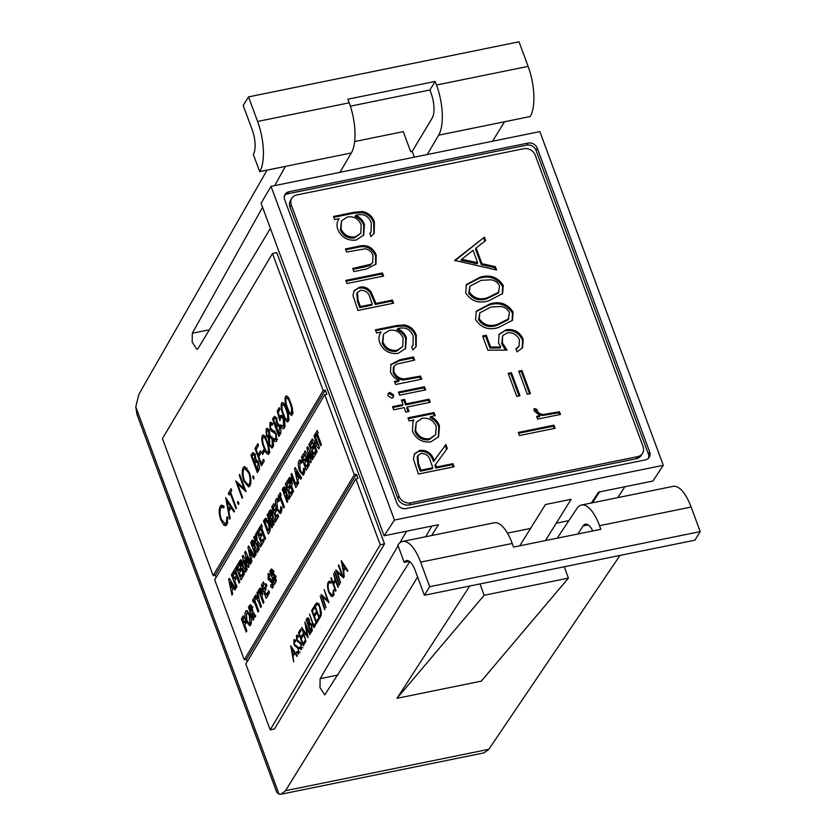 <?xml version="1.0" encoding="UTF-8"?>
<svg xmlns="http://www.w3.org/2000/svg" width="836" height="836" viewBox="0 0 836 836"><rect width="100%" height="100%" fill="white"/><g stroke="black" fill="none" stroke-linecap="round" stroke-linejoin="round"><path stroke-width="1.25" d="M267.05 170.157L138.87 394.31L135.777 406.881L279.046 794.2L281.126 794.2L285.504 790.71L488.809 749.307L484.044 752.87L281.126 794.2M417.624 577.007L285.504 790.71M398.082 545.803L320.136 678.675L319.969 687.589L324.786 694.904L409.755 561.677M406.651 531.184L399.817 542.846M262.577 207.297L192.301 333.25L192.175 342.154L196.982 349.427L198.027 348.581L270.404 228.447M427.28 154.535L438.618 135.181L530.212 116.528A38.163 14.609 78.5 0 0 528.122 66.378L519.031 41.8L248.522 96.892L257.613 121.46A38.163 14.609 78.5 0 1 259.703 171.62L285.389 166.427L274.678 185.613M492.571 141.242L504.484 121.805L530.212 116.528M617.835 497.608L624.816 486.761M488.809 749.307L619.978 555.428M431.94 526.043L425.649 536.754M592.557 502.76L599.537 491.902M557.194 538.196L576.777 508.685A38.163 14.609 78.5 0 1 581.501 505.017A38.163 14.609 78.5 0 1 599.527 525.698L600.865 529.303L513.555 547.078L512.228 543.473A38.163 14.609 -101.5 0 0 494.191 522.793L402.597 541.446A38.163 14.609 78.5 0 1 420.623 562.137L429.714 586.705L424.375 595.263L415.293 570.695A18.622 7.127 -101.5 0 0 406.495 560.601A18.622 7.127 -101.5 0 0 404.206 562.367L397.873 545.124A38.163 14.609 78.5 0 1 402.597 541.446M581.501 505.017L673.105 486.353A38.163 14.609 78.5 0 1 691.132 507.044L700.223 531.612L694.883 540.181L424.375 595.263M592.787 530.944A18.622 7.127 -101.5 0 0 585.399 524.172A18.622 7.127 -101.5 0 0 583.12 525.928L577.906 533.974M484.148 595.284L568.417 578.115L481.285 681.141L397.006 698.311L484.148 595.284L479.958 583.946M469.717 586.036L397.006 698.311M354.631 141.545L403.255 131.649L410.685 151.703L412.2 151.4L432.222 118.022A18.622 7.127 78.5 0 0 431.188 93.59L429.85 89.985L350.378 106.172M438.618 135.181A38.163 14.609 -101.5 0 0 436.517 85.032L435.19 81.426L347.88 99.202L349.218 102.807A38.163 14.609 78.5 0 1 351.308 152.967L259.703 171.62L253.318 154.461A18.622 7.127 -101.5 0 0 252.284 130.019L243.192 105.451L248.522 96.892M351.308 152.967L339.97 172.31M700.223 531.612L429.714 586.705M404.206 562.367L409.285 561.332M414.332 157.168L412.2 151.4M435.19 81.426L429.85 89.985M568.417 578.115L564.227 566.787M279.046 794.2L276.685 792.141L137.083 414.74L135.777 406.881M271.031 186.355L394.467 520.055L663.293 465.307L539.847 131.607L271.031 186.355L261.083 203.232L384.09 535.782L438.451 524.715L431.669 535.521M591.376 503L598.566 492.101L652.916 481.034L663.293 465.307M394.467 520.055L384.09 535.782M568.856 520.629L556.243 523.2M530.557 528.425L507.431 533.138M648.485 458.222A7.451 6.374 31.9 0 0 648.381 454L536.033 150.281A7.451 6.374 31.9 0 0 526.868 145.098L528.143 143.06L288.984 191.768L287.709 193.806A7.451 6.374 31.9 0 0 284.564 195.467M528.143 143.06A7.451 6.374 -148.1 0 1 537.308 148.244L536.033 150.281M648.381 454L649.656 451.962L537.308 148.244M649.656 451.962A7.451 6.374 -148.1 0 1 649.238 457.271A7.451 6.374 -148.1 0 1 645.34 459.894L406.181 508.591A7.451 6.374 -148.1 0 1 397.016 503.418L284.658 199.699A7.451 6.374 -148.1 0 1 285.086 194.38A7.451 6.374 -148.1 0 1 288.984 191.768M526.868 145.098L287.709 193.806M545.396 540.599L571.134 499.301L545.448 504.536L519.71 545.835M376.2 254.834L375.991 264.071L366.335 269.056L353.879 271.595L352.729 268.481L370.735 264.291L372.731 262.389L372.992 255.461C371.706 251.845 369.125 249.619 365.28 248.794L346.637 252.033L345.487 248.929L358.184 246.338C366.534 244.164 372.542 246.996 376.2 254.834L375.552 255.868L375.646 264.573M382.407 272.954L383.567 276.068L346.971 283.519L345.822 280.405L382.407 272.954L381.77 273.989L382.606 276.267M392.439 300.072L393.599 303.186L357.923 310.449L353.022 295.641L354.077 290.656L359.595 287.166C364.412 286.32 368.289 288.012 371.205 292.234L375.981 303.426L392.439 300.072L391.802 301.106L392.638 303.384M420.56 376.095L421.71 379.199L395.647 384.508L394.498 381.404L399.2 380.443C394.947 378.729 392.042 375.866 390.475 371.853L390.945 364.318L400.183 359.689L413.496 356.972L414.646 360.086L396.588 364.162L393.986 366.304L393.871 371.738C395.794 376.043 399.159 378.447 403.966 378.959L420.56 376.095L419.923 377.13L420.759 379.398M424.51 386.765L425.66 389.869L399.587 395.177L398.438 392.074L424.51 386.765L423.862 387.8L424.709 390.067M393.537 394.759L393.348 397.184L391.865 398.187L388.04 395.877L388.238 393.401L389.733 392.408L393.537 394.759L392.972 397.643M405.836 412.075L404.196 407.634L393.672 409.776L392.523 406.662L403.046 404.519L401.395 400.068L404.603 399.42L406.244 403.861L429.119 399.211L430.268 402.325L407.393 406.975L409.044 411.427L405.836 412.075M413.956 419.985L409.128 420.968L407.978 417.854L434.051 412.545L435.201 415.659L430.686 416.579C434.992 418.596 437.928 421.71 439.485 425.911L438.586 436.758L430.812 441.889C422.274 442.735 416.161 439.203 412.461 431.313L413.005 421.313L413.956 419.985L412.712 421.835M559.472 411.72L560.475 414.447L537.663 419.087L536.66 416.37L540.014 415.68L534.256 411.04L534.162 408.511L537.14 409.515L537.255 410.988C538.739 413.318 540.923 414.457 543.797 414.395L559.472 411.72L558.824 412.754L559.524 414.635M496.584 270.028L454.659 260.393L484.41 237.131L485.664 240.517L476.123 247.968L481.944 263.685L495.32 266.632L496.584 270.028M489.938 303.886C499.782 300.95 507.504 303.667 513.105 312.037L512.489 320.261L498.653 327.451C488.903 330.534 481.222 327.942 475.6 319.676L476.28 311.201L489.938 303.886L489.29 304.921C499.134 301.984 506.856 304.701 512.458 313.072L513.105 312.037M643.062 446.581L535.312 155.318A9.457 8.099 31.9 0 0 523.67 148.735L296.78 194.945A9.457 8.099 31.9 0 0 291.837 198.257A9.457 8.099 31.9 0 0 291.304 205.008L399.044 496.281A9.457 8.099 31.9 0 0 410.685 502.854L637.575 456.655A9.457 8.099 31.9 0 0 642.518 453.331A9.457 8.099 31.9 0 0 643.062 446.581M553.975 425.169L555.125 428.283L519.449 435.556L518.299 432.442L553.975 425.169L553.327 426.214L554.163 428.481M519.982 395.762L516.773 396.421L508.225 373.305L511.423 372.647L519.982 395.762M530.494 393.62L527.297 394.279L518.748 371.163L521.946 370.505L530.494 393.62M507.024 350.117L487.879 350.2L482.612 335.967L486.27 335.226L490.638 347.024L500.712 346.982L498.507 343.032L499.071 334.243L506.135 329.75C514.13 328.705 519.814 331.882 523.179 339.28L522.594 347.713L517.035 351.904L515.885 348.8L519.041 346.323L519.459 339.844C516.962 334.557 512.865 332.237 507.149 332.885L502.624 335.748L502.373 342.854L507.024 350.117M480.073 277.207C489.917 274.281 497.639 276.998 503.241 285.369L502.624 293.582L488.788 300.772C479.038 303.865 471.358 301.274 465.736 292.997L466.415 284.533L480.073 277.207L479.425 278.252C489.269 275.316 496.992 278.033 502.593 286.403L503.241 285.369M452.955 463.666L454.105 466.781L418.439 474.043L413.444 459.152L414.468 453.854L419.923 450.322C427.217 449.946 431.951 453.384 434.135 460.646L445.891 444.553L447.312 448.399L435.556 464.492L436.496 467.021L452.955 463.666L452.318 464.701L453.154 466.979M379.826 343.063C378.332 338.946 378.771 335.267 381.132 332.017L376.566 332.947L375.416 329.833L396.107 325.622L404.446 324.911C410.413 326.207 414.363 329.677 416.297 335.32L416.182 346.491L412.859 349.939L411.709 346.825L413.005 345.237L413.214 336.271C410.58 329.499 405.847 326.876 398.991 328.381L397.643 328.652C401.886 330.607 404.802 333.637 406.39 337.765L405.606 348.466L398.072 353.419C389.639 354.297 383.557 350.838 379.826 343.063M337.89 229.712C336.396 225.584 336.835 221.906 339.197 218.656L334.64 219.586L333.48 216.472L354.171 212.26L362.51 211.55C368.477 212.846 372.428 216.315 374.371 221.958L374.256 233.129L370.923 236.578L369.773 233.463L371.069 231.875L371.278 222.909C368.645 216.148 363.911 213.514 357.066 215.019L355.708 215.291C359.961 217.245 362.866 220.276 364.454 224.403L363.67 235.104L356.136 240.068C347.703 240.935 341.621 237.476 337.89 229.712M410.685 502.854L409.389 504.923L636.28 458.724L637.575 456.655M291.304 205.008L290.008 207.077L397.758 498.35L399.044 496.281M642.518 453.331L641.233 455.401A9.457 8.099 -148.1 0 1 636.28 458.724M409.389 504.923A9.457 8.099 -148.1 0 1 397.758 498.35M290.008 207.077A9.457 8.099 -148.1 0 1 290.541 200.337L291.837 198.257M518.613 433.278L553.327 426.214M508.539 374.141L510.786 373.682L511.423 372.647M510.786 373.682L519.02 395.961M519.051 371.999L521.298 371.539L521.946 370.505M521.298 371.539L529.543 393.819M482.926 336.814L485.622 336.26L486.27 335.226M485.622 336.26L489.99 348.058L490.638 347.024M489.99 348.058L500.064 348.016L500.712 346.982M498.758 334.766L506.135 329.75M505.498 330.784C513.482 329.739 519.166 332.916 522.542 340.315L523.179 339.28M522.542 340.315L522.26 348.215M516.105 349.406L519.041 346.323M502.624 335.748L501.725 343.889L502.373 342.854M501.725 343.889L505.54 350.127M512.458 313.072L512.134 320.773M475.977 311.713L489.29 304.921M479.812 312.81L478.579 319.864C483.208 326.113 489.29 327.942 496.845 325.371L508.183 319.78L509.406 312.674C507.671 309.006 504.714 306.937 500.534 306.488L491.077 307L479.812 312.81L479.227 318.829C483.845 325.068 489.938 326.907 497.493 324.337L508.831 318.735M478.579 319.864L479.227 318.829M502.593 286.403L502.269 294.105M466.112 285.045L479.425 278.252M469.947 286.131L468.714 293.185C473.333 299.434 479.425 301.274 486.98 298.703L498.319 293.102L499.541 286.006C497.807 282.328 494.839 280.269 490.669 279.809L481.212 280.332L469.947 286.131L469.351 292.151C473.981 298.4 480.073 300.239 487.628 297.668L498.967 292.067M468.714 293.185L469.351 292.151M454.805 260.811L484.41 237.131M483.762 238.166L484.87 241.134M481.944 263.685L481.296 264.719L475.485 249.003L476.123 247.968M481.296 264.719L494.682 267.666L495.32 266.632M494.682 267.666L495.466 269.777M461.702 259.244L461.064 260.278L477.011 263.779L477.659 262.744L473.071 250.351L461.702 259.244L477.659 262.744M536.973 417.206L539.377 416.715L540.014 415.68M534.026 409.713L536.503 410.549L537.14 409.515M536.503 410.549L536.607 412.023L537.255 410.988M536.607 412.023C538.102 414.363 540.275 415.492 543.149 415.429L543.797 414.395M543.149 415.429L558.824 412.754M414.196 454.345L419.923 450.322M419.275 451.356C426.569 450.98 431.303 454.418 433.487 461.681L434.135 460.646M433.487 461.681L445.891 444.553M445.243 445.588L446.633 449.34M436.496 467.021L435.849 468.055L434.908 465.527L435.556 464.492M435.849 468.055L452.318 464.701M417.864 455.62L417.216 456.655L417.895 464.722L420.299 471.222L432.191 468.797L432.839 467.763L430.54 461.409C429.307 456.216 426.151 453.551 421.062 453.436L417.864 455.62L418.533 463.687L420.947 470.187L432.839 467.763M420.299 471.222L420.947 470.187M408.292 418.69L433.403 413.58L434.051 412.545M433.403 413.58L434.239 415.847M439.485 425.911L438.837 426.945C437.28 422.744 434.354 419.63 430.049 417.613L430.686 416.579M438.837 426.945L438.252 437.259M416.265 422.18L415.001 431.648C417.812 437.709 422.493 440.426 429.046 439.799L435.64 434.678L436.246 426.454C433.456 420.309 428.784 417.592 422.222 418.303L416.265 422.18L415.649 430.613C418.46 436.674 423.141 439.391 429.694 438.764L435.64 434.678M415.001 431.648L415.649 430.613M429.046 439.799L429.694 438.764M392.836 407.498L402.398 405.554L403.046 404.519M401.708 400.914L403.955 400.454L404.603 399.42M403.955 400.454L405.596 404.896L406.244 403.861M405.596 404.896L428.471 400.245L429.119 399.211M428.471 400.245L429.307 402.513M408.083 411.615L406.756 408.01L407.393 406.975M387.956 393.996L389.733 392.408M389.085 393.442L392.889 395.794M398.751 392.91L423.862 387.8M394.801 382.24L398.553 381.477L399.2 380.443M390.642 364.851L399.535 360.724L412.848 358.007L413.496 356.972M412.848 358.007L413.684 360.285M393.986 366.304L393.338 367.349L393.223 372.783L393.871 371.738M393.223 372.783C395.156 377.078 398.521 379.481 403.318 379.993L403.966 378.959M403.318 379.993L419.923 377.13M375.73 330.669L395.459 326.657L403.798 325.946L404.446 324.911M403.798 325.946C409.765 327.242 413.715 330.711 415.659 336.354L416.297 335.32M415.659 336.354L415.837 347.013M411.793 347.055L413.005 345.237M406.39 337.765L405.742 338.799C404.154 334.672 401.249 331.641 396.995 329.687L397.643 328.652M405.742 338.799L405.272 348.967M383.484 334.139L382.282 343.199C385.114 349.302 389.816 352.008 396.4 351.319L402.712 346.626L403.13 338.256C400.517 332.122 395.961 329.478 389.461 330.314L383.484 334.139L382.93 342.164C385.762 348.267 390.464 350.974 397.048 350.284L402.712 346.626M382.282 343.199L382.93 342.164M396.4 351.319L397.048 350.284M353.785 291.179L359.595 287.166M358.947 288.201C363.775 287.354 367.641 289.047 370.567 293.269L371.205 292.234M370.567 293.269L375.333 304.461L375.981 303.426M375.333 304.461L391.802 301.106M357.453 292.516L356.805 293.551L357.432 301.284L359.783 307.627L371.675 305.203L372.323 304.168L370.149 298.086C368.937 292.945 365.802 290.343 360.765 290.27L357.453 292.516L358.08 300.249L360.431 306.593L372.323 304.168M359.783 307.627L360.431 306.593M346.135 281.251L381.77 273.989M353.032 269.328L364.172 267.06L370.087 265.325L370.735 264.291M370.087 265.325L372.731 262.389M345.801 249.765L357.536 247.372L358.184 246.338M357.536 247.372C365.886 245.199 371.895 248.031 375.552 255.868M333.794 217.318L353.524 213.295L361.863 212.595L362.51 211.55M361.863 212.595C367.83 213.88 371.78 217.35 373.723 222.993L374.371 221.958M373.723 222.993L373.901 233.652M369.857 233.693L371.069 231.875M364.454 224.403L363.806 225.438C362.228 221.321 359.313 218.28 355.07 216.325L355.708 215.291M363.806 225.438L363.336 235.616M341.548 220.777L340.356 229.837C343.178 235.94 347.891 238.647 354.464 237.957L360.776 233.265L361.194 224.894C358.581 218.76 354.025 216.116 347.525 216.963L341.548 220.777L340.994 228.803C343.826 234.906 348.528 237.612 355.112 236.922L360.776 233.265M340.356 229.837L340.994 228.803M354.464 237.957L355.112 236.922M288.284 421.344C286.57 422.347 284.877 420.268 283.216 415.105C281.241 410.434 280.687 406.442 281.544 403.119C283.258 402.074 284.971 404.122 286.675 409.285C288.629 414.008 289.162 418.031 288.284 421.344L287.584 421.929M283.143 402.785L281.544 403.119L282.244 402.524M276.57 441.053C275.765 442.066 274.783 441.669 273.623 439.872L273.727 438.263L275.911 439.276L275.817 434.657L275.013 433.257L271.366 431.083L270.101 428.931L269.861 422.765L272.306 423.424L272.285 425.179L270.467 424.636L270.53 428.084L276.288 433.915L276.57 441.053L275.859 441.638M277.636 439.172L275.483 439.621L277.082 439.025M271.272 422.473L269.861 422.765L270.477 422.253M273.048 423.821L270.467 424.636M267.781 428.628L266.182 428.962C267.092 427.708 268.126 428.398 269.286 431.031L269.903 435.87L272.599 438.827L273.539 443.059L272.891 447.239L271.951 448.086L269.192 444.783L268.44 438.346L266.329 435.922L266.182 428.962L266.893 428.366M264.552 451.168L262.598 454.46L261.94 452.684L263.894 449.392L264.552 451.168M264.28 461.012L261.407 465.84L254.99 448.504L257.864 443.676L258.523 445.452L256.109 449.517L258.073 454.847L260.498 450.782L261.156 452.558L258.732 456.623L261.198 463.301L263.622 459.236L264.28 461.012M256.171 459.842L258.533 462.684C259.599 466.08 259.672 468.63 258.732 470.334L257.352 472.653L250.936 455.317L252.963 452.6L255.137 455.223L256.056 459.863M237.56 483.866L242.597 497.483L242.137 498.256L235.721 480.909L244.227 488.736L239.18 475.088L239.639 474.325L246.056 491.662L237.56 483.866L238.824 483.605M238.72 504.348L237.769 503.617L237.654 501.464L238.615 502.196L238.532 504.516M235.93 508.685L230.172 493.125L229.064 494.996L228.406 493.219L231.081 488.715L231.739 490.492L230.631 492.362L236.389 507.922L235.93 508.685M229.66 519.229L225.73 497.723L234.498 511.109L233.996 511.945L231.185 507.651L228.876 511.538L230.161 518.393L229.66 519.229M355.854 478.903L358.007 478.443L356.47 474.284L354.318 474.733L324.713 394.717L326.866 394.268L325.329 390.109L323.177 390.558L213.149 575.649L162.445 438.597L272.484 253.517L276.779 252.608L384.529 543.881L274.49 728.971L270.195 729.87L380.223 544.779L355.854 478.903L245.826 663.993L270.195 729.87M323.177 390.558L272.484 253.517M220.798 519.908C218.886 514.015 218.687 509.479 220.213 506.292L221.571 505.111L223.776 506.177L223.755 507.891L221.989 507.128L220.84 508.121C219.596 510.733 219.743 514.453 221.3 519.26L225.135 523.744L226.295 522.73L227.047 516.784L227.831 517.139L226.953 524.506L225.553 525.74L223.734 525.008L220.798 519.908L221.498 519.762M249.954 485.831L248.679 486.918L243.924 481.306C242.001 475.517 241.75 470.971 243.171 467.669L244.478 466.54L249.243 472.215C251.166 478.035 251.396 482.571 249.954 485.831M253.945 478.756L252.984 478.025L252.869 475.862L253.831 476.593L253.747 478.913M268.952 453.864C267.238 454.868 265.555 452.788 263.883 447.626C261.908 442.955 261.354 438.963 262.211 435.64C263.925 434.584 265.639 436.643 267.342 441.805C269.296 446.529 269.829 450.552 268.952 453.864L268.262 454.45M263.81 435.305L262.211 435.64L262.922 435.044M277.719 423.591L280.091 426.423C281.157 429.819 281.22 432.379 280.279 434.083L278.9 436.402L272.494 419.066L274.511 416.349L276.695 418.961L277.615 423.612M281.816 415.649L280.091 416.004C281.22 414.614 282.453 415.607 283.801 418.982C285.118 422.901 285.275 425.932 284.282 428.084C283.31 429.328 282.181 428.575 280.917 425.806L281.377 425.033L283.644 426.255L283.32 419.682C282.328 417.321 281.439 416.736 280.666 417.927L279.882 420.707L277.197 411.155L279.287 407.634L279.945 409.421L278.21 412.336L279.621 417.352L280.875 415.335M284.282 428.084L283.55 428.711M285.243 426.266L283.101 426.715L284.898 425.994M283.477 416.871L280.666 417.927M292.203 414.76C290.489 415.764 288.796 413.674 287.135 408.511C285.16 403.84 284.606 399.848 285.463 396.525C287.176 395.48 288.89 397.528 290.594 402.691C292.548 407.414 293.081 411.437 292.203 414.76L291.503 415.335M287.051 396.191L285.463 396.525L286.163 395.94M337.19 572.085L340.628 582.87L335.821 569.87L342.196 575.732L338.413 565.502L338.758 564.927L343.565 577.927L337.19 572.085L338.141 571.887M336.02 590.613L335.685 591.198L330.868 578.188L331.213 577.613L333.188 582.953L335.142 579.651L333.512 573.736L338.329 586.747L337.984 587.321L335.644 580.989L333.679 584.28L336.02 590.613M322.55 596.716L325.988 607.511L321.17 594.5L327.555 600.373L324.117 589.558L328.924 602.568L322.55 596.716L323.501 596.517M316.823 602.881L316.625 602.923C317.837 602.808 318.986 604.229 320.063 607.187C321.536 611.492 321.672 614.7 320.46 616.801L319.268 618.797L314.461 605.797L316.729 602.892M315.799 624.649L313.981 627.69L309.519 614.115L313.834 625.788L315.297 623.311L315.799 624.649M303.144 630.72L305.903 641.285L301.639 627.355L307.167 635.37L304.847 621.974L310.166 634.116L309.822 634.702L305.986 625.955L308.076 637.638L303.144 630.72L303.855 630.563M301.503 649.227L299.288 648.339L299.372 647.137L301.012 647.89L300.939 644.431L296.655 640.136L296.477 635.517L298.306 636.008L298.285 637.325L296.926 636.917L296.979 639.498L301.294 643.866L300.97 649.666M302.841 647.701L301.89 647.712M297.532 635.287L296.937 635.13M298.306 636.165L296.926 636.917M293.655 661.882L290.709 645.758L297.282 655.79L296.905 656.417L294.805 653.198L293.07 656.114L293.655 661.882M298.86 653.679L296.644 652.791L296.728 651.589L298.368 652.341L298.295 648.882L294.011 644.577L293.823 639.968L295.662 640.449L295.641 641.776L294.282 641.358L294.335 643.95L298.651 648.318L298.327 654.118M300.197 652.153L299.246 652.153M294.889 639.739L294.293 639.571M295.651 640.867L294.282 641.358M305.412 642.111L303.259 645.737L298.442 632.737L300.605 629.111L301.096 630.438L299.278 633.489L300.761 637.492L302.569 634.44L303.071 635.778L301.253 638.829L303.102 643.824L304.921 640.784L305.412 642.111M310.062 623.196L311.838 625.318L311.974 631.065L310.95 632.8L306.133 619.8L307.648 617.762L309.289 619.727L309.978 623.207M318.589 619.946L316.436 623.572L311.619 610.573L313.782 606.946L314.273 608.284L312.455 611.325L313.939 615.327L315.747 612.276L316.248 613.614L314.43 616.665L316.28 621.66L318.098 618.619L318.589 619.946M325.005 609.151L324.661 609.737L320.198 596.152L325.005 609.151M328.747 592.202C327.304 587.781 327.158 584.374 328.297 581.981L329.321 581.104L330.972 581.898L330.962 583.183L329.635 582.608L328.767 583.35C327.837 585.315 327.952 588.105 329.123 591.71L331.996 595.065L332.864 594.312L333.428 589.85L334.013 590.122L333.355 595.64L332.3 596.57L330.941 596.016L328.747 592.202L329.269 592.087M339.646 584.521L339.301 585.095L334.494 572.096L334.839 571.521L339.646 584.521M344.254 576.777L341.307 560.642L347.88 570.674L347.504 571.302L345.404 568.083L343.669 570.998L344.254 576.777M354.318 474.733L244.279 659.823L214.685 579.808L324.713 394.717M271.721 569.002L273.215 570.978L273.748 574.144L275.629 576.412L275.692 582.399L274.616 584.207L269.809 571.207L271.491 569.013M269.265 593.487L268.325 592.755L268.22 590.644L269.161 591.355L269.077 593.644M268.251 594.918L266.193 598.377L261.386 585.378L263.434 581.919L264.301 584.249L262.932 586.558L263.852 589.056L265.231 586.757L266.088 589.087L264.719 591.397L266.015 594.898L267.384 592.588L268.251 594.918M260.759 607.532L258.669 601.899L254.844 596.381L255.607 595.096L257.979 598.513L256.965 592.797L257.728 591.522L259.359 600.739L261.438 606.372L260.759 607.532M253.893 619.058L253.214 620.218L248.407 607.218L250.288 604.668L252.117 606.957L252.66 611.524L255.732 615.975L254.97 617.261L252.033 613.007L253.893 619.058M246.892 630.846L246.212 631.995L241.395 618.995L243.255 615.86L244.122 618.201L242.942 620.176L243.872 622.674L245.042 620.699L245.909 623.029L244.739 625.014L246.892 630.846M317.147 451.743L316.468 452.893L311.661 439.893L312.277 438.848L317.168 444.491L314.012 435.932L314.691 434.783L319.498 447.782L318.882 448.827L314.002 443.205L317.147 451.743M309.32 464.91L308.63 466.08L304.461 451.983L305.171 450.792L309.404 458.389L306.927 447.845L307.627 446.664L313.082 458.577L312.392 459.748L308.944 452.224L311.191 461.765L310.522 462.893L306.697 456.007L309.32 464.91M299.507 470.846C298.065 466.509 297.888 463.113 298.985 460.678L299.957 459.873L301.566 460.521L301.671 462.998L299.821 463.05L300.187 469.686C301.274 472.382 302.256 473.166 303.154 472.037L303.604 468.223L304.732 469.142L304.022 474.357L303.05 475.214L299.507 470.846L300.573 470.616M298.985 460.678L301.127 460.218L299.821 463.05M304.701 472.11L302.538 472.57L304.743 471.703M297.606 484.619L295.85 487.576L291.032 474.576L291.722 473.427L295.672 484.096L296.749 482.278L297.606 484.619M292.224 493.679L290.165 497.138L285.358 484.138L287.406 480.679L288.274 483.009L286.905 485.319L287.824 487.816L289.204 485.507L290.061 487.848L288.692 490.147L289.987 493.648L291.356 491.349L292.224 493.679M279.746 497.347L279.067 498.496L278.2 496.166L280.259 492.707L281.126 495.037L280.436 496.187L284.386 506.856L283.697 508.016L279.746 497.347L280.781 497.127M278.607 516.585L276.549 520.044L271.731 507.044L273.79 503.585L274.657 505.916L273.288 508.225L274.208 510.723L275.577 508.413L276.444 510.744L275.075 513.053L276.371 516.554L277.74 514.245L278.607 516.585M272.578 526.722L271.888 527.871L267.081 514.871L267.771 513.712L272.578 526.722M260.947 528.989L260.257 530.139L259.39 527.809L261.449 524.339L262.316 526.68L261.626 527.829L265.576 538.499L264.887 539.659L260.947 528.989L261.971 528.77M259.254 549.127L258.575 550.287L253.757 537.276L254.447 536.127L256.14 540.704L255.534 534.298L256.391 532.845L257.164 540.892L261.334 545.626L260.508 547.016L256.997 543.034L259.254 549.127M251.929 561.447L251.197 562.68L247.937 547.078L248.564 546.012L254.917 556.421L254.186 557.654L252.9 555.48L251.239 558.281L251.929 561.447M244.415 574.092L243.725 575.252L238.918 562.241L240.799 559.702L242.639 561.98L243.171 566.557L246.254 571.009L245.491 572.284L242.315 568.428L244.415 574.092M235.125 572.409L234.446 573.559L233.578 571.228L235.637 567.769L236.504 570.1L235.815 571.249L239.765 581.919L239.075 583.079L235.125 572.409L236.16 572.19M232.68 593.832L231.948 595.065L228.677 579.463L229.315 578.397L235.668 588.805L234.937 590.038L233.652 587.865L231.99 590.665L232.68 593.832M236.922 586.705L236.233 587.854L231.426 574.855L233.286 571.72L234.153 574.05L232.972 576.035L233.902 578.533L235.073 576.558L235.94 578.888L234.759 580.863L236.922 586.705M243.046 576.401L240.987 579.86L236.18 566.86L238.229 563.401L239.096 565.732L237.727 568.041L238.647 570.539L240.026 568.229L240.883 570.57L239.514 572.869L240.81 576.37L242.179 574.071L243.046 576.401M247.163 569.462L246.474 570.633L242.304 556.546L243.015 555.344L247.247 562.952L244.77 552.408L245.47 551.217L250.925 563.14L250.236 564.3L246.787 556.776L249.034 566.327L248.365 567.456L244.54 560.569L247.163 569.462M256.171 554.32L255.482 555.47L250.675 542.47L252.556 539.931L254.395 542.209L254.928 546.775L258.01 551.227L257.248 552.512L254.071 548.656L256.171 554.32M263.904 541.3L261.856 544.758L257.039 531.759L259.097 528.3L259.965 530.63L258.596 532.94L259.515 535.437L260.884 533.138L261.752 535.468L260.383 537.778L261.678 541.279L263.047 538.969L263.904 541.3M269.15 532.49L268.272 533.964L263.455 520.964L265.67 518.142L268.973 522.542C270.519 527.202 270.582 530.515 269.15 532.49M274.145 524.078L273.456 525.238L268.649 512.228L270.53 509.688L272.369 511.966L272.902 516.543L275.985 520.995L275.222 522.27L272.045 518.414L274.145 524.078M276.685 509.239C275.232 504.902 275.065 501.506 276.152 499.071L277.134 498.266L278.743 498.914L278.848 501.401L276.988 501.443L277.364 508.079C278.44 510.775 279.433 511.559 280.332 510.43L280.771 506.616L281.91 507.536L281.199 512.761L280.217 513.607L276.685 509.239L277.751 509.009M276.152 499.071L278.304 498.611L276.988 501.443M281.878 510.503L279.705 510.963L281.91 510.096M287.762 501.172L287.082 502.331L282.265 489.321L284.146 486.782L285.985 489.06L286.518 493.637L289.601 498.089L288.838 499.364L285.902 495.121L287.762 501.172M293.593 491.369L292.903 492.529L288.096 479.519L289.883 477.116L291.712 479.425L292.203 484.201L291.492 485.706L293.593 491.369M298.556 483.009L297.825 484.243L294.565 468.641L295.202 467.575L301.556 477.983L300.824 479.216L299.539 477.042L297.867 479.843L298.556 483.009M308.285 466.655L306.227 470.114L301.42 457.114L303.478 453.645L304.335 455.986L302.966 458.295L303.896 460.793L305.265 458.483L306.133 460.814L304.753 463.123L306.049 466.624L307.418 464.314L308.285 466.655M315.778 454.042L313.719 457.511L308.912 444.501L310.971 441.042L311.838 443.373L310.459 445.682L311.389 448.19L312.758 445.881L313.625 448.211L312.246 450.52L313.542 454.021L314.921 451.712L315.778 454.042M316.729 435.138L316.05 436.287L315.182 433.957L317.241 430.498L318.108 432.829L317.419 433.988L321.369 444.658L320.679 445.807L316.729 435.138L317.764 434.919M250.675 625.014L249.745 625.83L246.15 621.535C244.729 617.208 244.551 613.812 245.617 611.356L246.516 610.593L250.131 614.909C251.563 619.215 251.74 622.59 250.675 625.014M254.113 601.387L253.433 602.547L252.566 600.206L254.625 596.747L255.482 599.088L254.802 600.238L258.742 610.907L258.063 612.057L254.113 601.387L255.147 601.178M263.936 602.171L263.256 603.331L258.439 590.32L260.236 587.917L262.065 590.226L262.546 595.002L261.846 596.507L263.936 602.171M266.674 586.485L265.733 585.764L265.629 583.643L266.569 584.364L266.485 586.642M269.004 573.726L267.844 573.966L269.662 574.259L269.746 576.725L268.701 576.317L268.711 577.686L272.682 581.992L272.912 587.624L270.676 586.882L270.822 584.636L272.066 585.252L272.045 583.288L268.063 578.951L268.356 573.548M269.746 576.725L268.701 576.317M272.912 587.624L272.296 588.157M273.989 584.991L273.341 584.981M356.47 474.284L246.432 659.374L247.247 661.589M246.432 659.374L244.279 659.823M325.329 390.109L215.291 575.199L216.116 577.404M215.291 575.199L213.149 575.649M380.223 544.779L384.529 543.881M232.941 589.067L232.638 587.635M229.827 579.223L228.677 579.463M234.937 587.593L233.652 587.865M233.777 585.702L232.533 585.973L230.287 582.42L231.384 587.896L233.537 587.447L234.184 586.36M231.603 582.138L230.287 582.42M231.384 587.896L232.533 585.973M235.501 579.62L235.02 578.293M233.714 574.781L231.426 574.855M233.578 574.395L234.007 573.674M235.668 578.157L233.902 578.533M235.867 571.155L233.578 571.228M235.731 570.769L236.358 569.713M242.419 577.457L241.928 576.14M240.256 571.625L239.765 570.309M238.469 566.787L236.18 566.86M238.323 566.411L238.95 565.345M240.716 570.11L238.647 570.539M242.868 575.941L240.81 576.37M243.318 567.874L242.576 565.857M243.422 561.917L238.918 562.241M241.071 561.792L241.876 560.433L239.723 560.904M243.987 567.728L242.555 568.031M240.465 563.422L241.458 566.097L241.938 563.109L240.465 563.422M243.276 565.711L241.458 566.097M242.931 562.9L240.705 563.036M243.286 565.314L241.719 565.648M243.537 556.285L242.304 556.546M248.198 562.753L247.247 562.952M245.909 552.168L244.77 552.408M247.905 556.546L246.787 556.776M245.774 560.308L244.54 560.569M252.19 556.692L251.887 555.25M249.076 546.838L247.937 547.078M254.186 555.219L252.9 555.48M253.036 553.327L251.782 553.589L249.536 550.036L250.633 555.512L252.785 555.062L253.433 553.975M250.852 549.764L249.536 550.036M250.633 555.512L251.782 553.589M255.074 548.102L254.332 546.086M255.179 542.136L250.675 542.47M252.827 542.021L253.632 540.662L251.469 541.122M255.743 547.956L254.311 548.259M252.221 543.651L253.214 546.316L253.695 543.327L252.221 543.651M255.032 545.939L253.214 546.316M254.687 543.118L252.462 543.254M255.043 545.542L253.475 545.866M258.115 542.794L257.592 541.383M254.792 537.067L253.757 537.276M257.122 540.495L256.14 540.704M256.516 534.1L255.534 534.298M258.732 542.668L256.997 543.034M263.277 542.355L262.797 541.038M261.125 536.524L260.633 535.207M259.338 531.686L257.039 531.759M259.191 531.309L259.818 530.254M261.584 535.009L259.515 535.437M263.737 540.84L261.678 541.279M261.689 527.735L259.39 527.809M261.543 527.349L262.17 526.293M269.673 531.508L269.213 530.243M265.806 521.037L263.455 520.964M265.608 520.514L266.757 518.613M268.178 520.682L265.012 522.145L268.095 530.484L268.45 529.878C269.328 528.603 269.265 526.523 268.262 523.649L266.151 520.859L268.304 520.41M269.276 523.44L268.262 523.649M270.143 530.045L268.095 530.484M268.116 514.652L267.081 514.871M273.048 517.86L272.306 515.843M273.153 511.904L268.649 512.228M270.801 511.778L271.606 510.42L269.453 510.89M273.717 517.724L272.285 518.017M270.195 513.409L271.188 516.084L271.669 513.095L270.195 513.409M273.006 515.697L271.188 516.084M272.672 512.886L270.436 513.022M273.027 515.3L271.449 515.634M277.97 517.641L277.489 516.324M275.817 511.81L275.326 510.482M274.03 506.971L271.731 507.044M273.884 506.585L274.511 505.529M276.277 510.284L274.208 510.723M278.43 516.125L276.371 516.554M281.189 512.771L279.788 510.942M280.499 496.093L278.2 496.166M280.353 495.717L280.98 494.651M286.664 494.954L285.922 492.937M286.769 488.997L282.265 489.321M284.418 488.872L285.222 487.513M287.333 494.818L285.902 495.121M283.812 490.502L284.804 493.177L285.285 490.189L283.812 490.502M286.623 492.791L284.804 493.177M286.288 489.98L284.052 490.115M286.644 492.394L285.066 492.728M291.597 494.734L291.106 493.418M289.434 488.903L288.942 487.587M287.647 484.065L285.358 484.138M287.5 483.678L288.127 482.623M289.893 487.378L287.824 487.816M292.046 493.219L289.987 493.648M292.172 484.284L291.754 483.135M290.5 479.76L290.249 479.07L288.096 479.519M290.249 479.07L290.97 477.858M289.643 480.7L290.635 483.365L291.032 480.575L290.447 479.78L289.643 480.7M292.36 483.009L290.635 483.365M291.743 479.509L289.862 480.334M292.015 480.366L291.032 480.575M297.271 485.173L296.79 483.856M292.067 474.357L291.032 474.576M297.292 483.751L295.672 484.096M298.818 478.255L298.515 476.813M295.704 468.4L294.565 468.641M300.814 476.781L299.539 477.042M299.664 474.89L298.41 475.151L296.174 471.598L297.271 477.074L299.413 476.625L300.061 475.538M297.491 471.326L296.174 471.598M297.271 477.074L298.41 475.151M304.022 474.367L302.611 472.549M307.658 467.711L307.167 466.394M305.495 461.88L305.015 460.552M303.708 457.041L301.42 457.114M303.572 456.655L304.2 455.599M305.955 460.354L303.896 460.793M308.118 466.195L306.049 466.624M305.694 451.733L304.461 451.983M310.355 458.191L309.404 458.389M308.066 447.605L306.927 447.845M310.062 451.983L308.944 452.224M307.93 455.745L306.697 456.007M315.151 455.108L314.66 453.781M312.998 449.266L312.507 447.95M311.201 444.438L308.912 444.501M311.065 444.052L311.692 442.996M313.448 447.751L311.389 448.19M315.611 453.582L313.542 454.021M315.12 442.975L314.566 441.492M312.946 439.621L311.661 439.893M318.202 444.271L317.168 444.491M315.036 435.723L314.012 435.932M318.756 445.755L317.575 444.407M315.736 442.84L314.002 443.205M317.471 433.884L315.182 433.957M317.335 433.508L317.962 432.452M245.481 623.76L244.99 622.444M243.694 618.922L241.395 618.995M243.548 618.546L243.976 617.814M245.638 622.308L243.872 622.674M247.216 621.315L246.15 621.535M247.132 613.185L247.717 610.991M247.634 610.928L245.617 611.356M250.695 624.983L249.264 623.196M249.441 616.027C248.355 613.405 247.372 612.631 246.474 613.708L246.85 620.417L248.605 623.102L249.818 622.684L249.441 616.027L250.445 615.818M249.232 612.746L246.474 613.708M251.343 622.371L248.605 623.102M252.806 612.84L252.054 610.823M252.911 606.884L248.407 607.218M250.549 606.758L251.364 605.4L249.201 605.87M253.475 612.704L252.033 613.007M249.954 608.399L250.936 611.064L251.427 608.075L249.954 608.399M252.765 610.677L250.936 611.064M252.42 607.866L250.183 608.002M252.775 610.28L251.208 610.614M254.855 600.143L252.566 600.206M254.719 599.757L255.346 598.701M259.703 601.68L258.669 601.899M256.286 596.078L254.844 596.381M258.93 598.304L257.979 598.513M257.927 592.599L256.965 592.797M262.525 595.086L262.096 593.936M260.842 590.561L260.592 589.871L258.439 590.32M260.592 589.871L261.313 588.659M259.996 591.501L260.978 594.166L261.375 591.376L260.79 590.582L259.996 591.501M262.703 593.811L260.978 594.166M262.096 590.31L260.205 591.136M262.368 591.167L261.375 591.376M267.625 595.974L267.133 594.657M265.461 590.143L264.97 588.826M263.674 585.315L261.386 585.378M263.528 584.928L264.166 583.873M265.921 588.628L263.852 589.056M268.074 594.459L266.015 594.898M266.809 585.545L265.733 585.764M269.401 592.536L268.325 592.755M273.194 586.924L270.676 586.882M272.829 586.433L272.912 585.221M273.027 583.079L272.045 583.288M272.86 581.438L270.216 578.502M269.558 578.637L268.063 578.951M269.662 575.994L269.673 574.551M276.016 581.731L275.556 580.487M274.062 576.453L273.518 574.99M272.264 571.584L271.961 570.758L269.809 571.207M271.961 570.758L272.588 569.703M273.581 572.242L271.355 572.388L272.4 575.22L274.657 574.604M274.103 571.207L271.575 572.023M272.4 575.22L272.651 572.441M273.372 577.112L274.438 580.727L274.908 577.467L273.372 577.112L276.162 576.014M275.901 577.258L274.908 577.467M276.288 580.33L274.438 580.727M295.484 653.052L294.805 653.198M294.126 652.174L291.618 648.339L292.757 654.463L294.815 652.028M292.307 648.193L291.618 648.339M294.23 654.16L292.757 654.463M297.731 652.561L296.644 652.791M298.379 647.691L297.689 647.837M296.655 645.841L294.951 646.207M294.565 644.462L294.011 644.577M300.375 648.109L299.288 648.339M301.023 643.239L300.333 643.386M299.298 641.4L297.595 641.755M297.208 640.021L296.655 640.136M299.915 632.424L298.442 632.737M302.235 637.189L300.761 637.492M304.576 643.521L303.102 643.824M306.54 625.84L305.986 625.955M311.995 625.788L310.146 624.377M307.638 619.486L306.133 619.8M308.411 619.131L308.745 618.577M309.456 620.218L307.439 619.769L306.969 620.552L308.515 624.722L310.992 623.708M308.986 619.016L307.439 619.769M310.898 623.886L308.745 624.335L308.954 620.322M310.01 624.628L309.006 626.059L310.793 630.887L311.494 625.903M312.403 629.832L311.285 630.072M312.204 630.595L310.793 630.887M315.297 625.474L313.834 625.788M313.092 610.259L311.619 610.573M315.412 615.024L313.939 615.327M317.753 621.357L316.28 621.66M315.956 605.473L314.461 605.797M317.168 604.397L317.858 603.31M315.297 606.549L319.122 616.884L320.533 613.979L319.718 607.762C318.809 605.306 317.858 604.219 316.875 604.491L315.297 606.549M320.585 616.581L319.122 616.884M319.227 603.968L316.875 604.491M321.306 613.812L320.533 613.979M330.021 582.525L330.45 581.532L328.297 581.981M333.93 594.093L332.864 594.312M333.292 595.744L330.941 596.016M333.094 595.566L332.54 594.95M331.39 578.084L330.868 578.188M334.661 582.64L333.188 582.953M335.664 579.547L335.142 579.651M335.017 571.981L334.494 572.096M342.718 575.628L342.196 575.732M338.935 565.397L338.413 565.502M346.083 567.947L345.404 568.083M344.725 567.059L342.217 563.224L343.356 569.358L345.414 566.912M342.896 563.077L342.217 563.224M344.829 569.044L343.356 569.358M221.78 507.191L222.355 505.832L220.213 506.292M226.566 525.06L225.145 523.744L227.517 523.221M227.716 522.437L226.295 522.73M225.887 524.559L223.734 525.008M232.105 507.462L231.185 507.651M231.384 507.609L231.771 506.95M230.287 506.282L226.943 501.161L228.468 509.343L230.287 506.282L231.206 506.083M227.862 500.973L226.943 501.161M230.433 508.925L228.468 509.343M230.861 492.979L230.172 493.125M230.652 493.031L228.406 493.219M238.866 503.387L237.769 503.617M244.917 488.59L244.227 488.736M239.869 474.942L239.18 475.088M244.624 481.16L243.924 481.306M244.77 468.578L245.314 467.219L243.171 467.669M249.671 486.238L248.24 484.974L249.274 484.086C250.507 481.463 250.34 477.764 248.783 472.988L244.917 468.536L243.851 469.414C242.659 472.079 242.827 475.778 244.373 480.533L248.219 484.984L250.507 484.493M247.101 468.076L244.917 468.536M249.462 472.842L248.783 472.988M250.675 483.783L249.274 484.086M254.081 477.795L252.984 478.025M255.764 462.099L255.576 461.576M252.942 454.899L250.936 455.317M253.224 454.638L254.071 453.206M255.367 455.881L253.444 454.544L252.054 456.331L254.113 461.88L256.265 461.43L256.986 460.103M256.568 460.918L254.416 461.367L254.698 456.017M255.074 463.154L257.154 470.104L258.084 463.447L256.098 461.754L255.074 463.154M258.554 461.169L256.098 461.754M258.752 463.311L258.084 463.447M259.296 468.703L257.801 469.017M259.024 469.717L257.154 470.104M256.945 448.096L254.99 448.504M260.038 454.439L258.073 454.847M263.162 462.883L261.198 463.301M263.894 452.276L261.94 452.684M269.161 453.405L268.356 452.339M264.573 447.479L263.883 447.626M263.883 436.894L264.155 435.608M262.88 437.395C262.285 440.091 262.776 443.247 264.333 446.852C265.618 450.928 266.935 452.663 268.304 452.057L268.304 447.25L266.883 442.568C265.587 438.545 264.249 436.82 262.88 437.395L265.482 436.559M267.562 442.422L266.883 442.568M268.973 447.103L268.304 447.25M269.464 451.816L267.834 452.443L269.986 451.994M272.954 447.114L272.097 445.985M269.903 444.637L269.192 444.783M269.526 438.116L268.44 438.346M269.903 437.656L269.014 436.611M267.06 435.765L266.329 435.922M267.834 430.143L268.116 428.941M270.477 435.974L268.366 436.747L270.822 436.131M268.805 431.731L266.809 430.78L266.799 435.18L268.889 436.308L268.805 431.731L269.485 431.595M269.558 429.777L266.809 430.78M272.149 439.621C271.167 437.5 270.31 436.988 269.558 438.064L269.662 444.073C270.655 446.225 271.512 446.685 272.233 445.452L272.149 439.621L272.818 439.485M272.327 437.082L269.558 438.064M273.529 445.18L271.501 446.11L273.644 445.651M276.779 440.624L275.859 439.548M275.065 439.558L273.623 439.872M276.497 434.511L275.817 434.657M275.932 433.069L275.013 433.257M275.222 431.585L273.508 430.634L271.366 431.083M270.843 428.774L270.101 428.931M271.554 424.134L271.763 422.87M277.322 425.848L277.124 425.325M274.49 418.637L272.494 419.066M274.783 418.376L275.629 416.955L273.487 417.394M276.915 419.62L274.992 418.293L273.602 420.069L275.661 425.628L277.813 425.179L278.534 423.842M278.116 424.657L275.974 425.116L276.246 419.766M276.622 426.893L278.701 433.853L279.632 427.196L277.656 425.503L276.622 426.893M280.102 424.918L277.656 425.503M280.3 427.05L279.632 427.196M280.844 432.442L279.36 432.755M280.582 433.456L278.701 433.853M279.151 410.737L277.197 411.155M282.244 415.555L281.774 416.903L279.621 417.352M284.48 427.677L283.686 426.59M281.69 425.639L280.917 425.806M283.989 419.547L283.32 419.682M288.493 420.895L287.678 419.818M283.906 414.959L283.216 415.105M283.216 404.373L283.488 403.088M282.213 404.875C281.617 407.571 282.098 410.727 283.665 414.332C284.94 418.408 286.267 420.142 287.636 419.547L287.636 414.729L286.215 410.048C284.919 406.024 283.582 404.3 282.213 404.875L284.815 404.039M286.894 409.901L286.215 410.048M288.305 414.583L287.636 414.729M288.796 419.296L287.166 419.933L289.319 419.473M292.412 414.301L291.597 413.224M287.824 408.365L287.135 408.511M287.135 397.79L287.406 396.494M286.131 398.281C285.536 400.977 286.016 404.133 287.584 407.738C288.859 411.814 290.186 413.559 291.555 412.953L291.555 408.135L290.134 403.454C288.838 399.43 287.5 397.706 286.131 398.281L288.733 397.445M290.813 403.307L290.134 403.454M292.224 407.999L291.555 408.135M292.715 412.712L291.085 413.339L293.237 412.88M337.88 675.06L320.136 678.675M209.355 329.781L192.301 333.25M691.132 507.044L599.527 525.698M588.189 524.904L583.12 525.928M528.122 66.378L436.517 85.032M349.218 102.807L257.613 121.46M512.228 543.473L420.623 562.137M496.845 325.371L497.493 324.337M486.98 298.703L487.628 297.668M551.164 414.322L551.802 413.287M417.895 464.722L418.533 463.687M399.535 360.724L400.183 359.689M410.497 379.042L411.134 378.008M395.459 326.657L396.107 325.622M374.413 301.984L375.061 300.95M357.432 301.284L358.08 300.249M364.172 267.06L364.82 266.026M353.524 213.295L354.171 212.26M266.475 519.062L264.322 519.511M270.195 529.512L268.45 529.878M285.212 487.534L283.07 487.984M290.928 477.805L288.859 478.234M292.36 482.654L290.876 482.957M261.271 588.607L259.212 589.035M262.703 593.455L261.219 593.759M272.494 581.522L270.718 581.898M272.567 569.724L270.415 570.173M274.553 574.499L272.588 574.917M276.298 580.038L274.636 580.393M297.679 646.615L296.237 646.918M300.323 642.163L298.88 642.466M308.484 618.212L306.885 618.546M317.387 604.041L315.235 604.491M320.909 615.86L319.561 616.142M254.06 453.196L251.929 453.645M274.992 431.637L273.069 432.045M277.646 500.91L279.788 500.461M290.374 479.78L292.527 479.331M300.469 462.517L302.622 462.057M249.191 623.207L251.343 622.757M260.717 590.582L262.87 590.132M268.899 576.15L269.725 575.983M310.229 624.523L312.382 624.074M329.635 582.608L331.787 582.149M331.996 595.065L334.149 594.615M221.989 507.128L224.142 506.668M253.444 454.544L255.597 454.094M274.992 418.293L277.144 417.833"/></g></svg>
